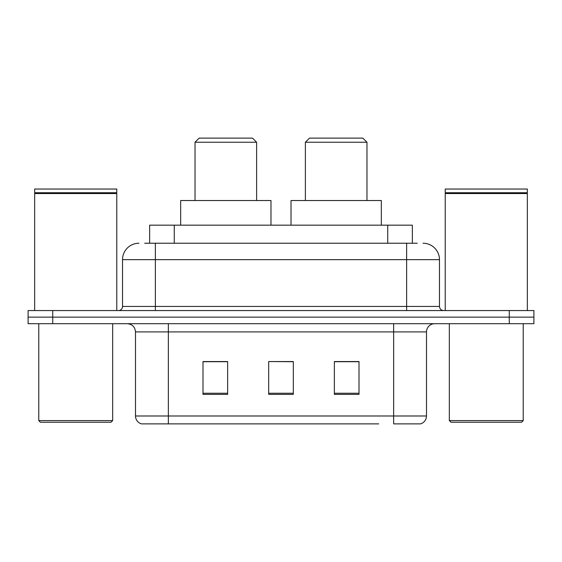 <?xml version="1.0" encoding="UTF-8"?>
<svg xmlns="http://www.w3.org/2000/svg" width="562" height="562" viewBox="0 0 562 562"><rect width="100%" height="100%" fill="white"/><g stroke="black" fill="none" stroke-linecap="round" stroke-linejoin="round"><path stroke-width="0.84" d="M144.701 243.227L155.372 243.227L144.701 243.227L149.64 243.227L149.64 225.165L412.36 225.165L412.36 243.227M138.947 243.227A16.424 16.424 0 0 0 122.53 259.651L122.53 306.452A4.103 4.103 0 0 1 118.42 310.561M423.053 243.227A16.424 16.424 0 0 1 439.47 259.651L155.372 259.651L155.372 243.227L417.299 243.227M439.47 259.651L439.47 306.452C439.716 308.945 441.086 310.315 443.58 310.561M52.73 310.561L28.1 310.561L28.1 317.13L52.73 317.13L28.1 317.13L28.1 323.698L52.73 323.698L52.73 317.13L509.27 317.13L52.73 317.13L52.73 310.561L509.27 310.561L509.27 317.13L533.9 317.13L509.27 317.13L509.27 323.698L52.73 323.698M509.27 323.698L533.9 323.698L533.9 310.561L509.27 310.561M183.289 423.874L141.821 423.874M426.502 415.992C426.27 419.926 424.303 422.554 420.587 423.874L393.653 423.874L393.653 415.992L426.502 415.992L426.502 331.91A8.212 8.212 0 0 1 434.714 323.698M141.413 423.874A8.212 8.212 0 0 1 135.498 415.992L135.498 331.91C135.013 326.922 132.274 324.183 127.286 323.698M359.006 394.391L359.006 361.549L334.369 361.549L334.369 394.391L359.006 394.391M227.631 394.391L227.631 361.549L202.994 361.549L202.994 394.391L227.631 394.391M293.315 394.391L293.315 361.549L268.685 361.549L268.685 394.391L293.315 394.391M378.711 423.874L168.347 423.874L168.347 415.992L393.653 415.992L393.653 331.91L135.498 331.91M268.685 361.549L293.315 361.717L268.685 361.549M227.631 361.717L202.994 361.717M359.006 361.717L334.369 361.717M111.03 422.231L40.415 422.231L38.771 420.587L112.674 420.587L111.03 422.231M38.771 323.698L38.771 420.587M112.674 323.698L112.674 420.587M34.668 193.553L35.083 193.145L116.369 193.145L116.777 193.553L34.668 193.553L34.668 310.561M116.777 193.553L116.777 310.561M116.369 193.145L116.777 192.731L34.668 192.731L35.083 193.145M116.777 192.731L116.777 189.036L34.668 189.036L34.668 192.731M195.028 142.235L256.616 142.235L252.507 138.126L199.138 138.126L195.028 142.235L195.028 200.529M256.616 142.235L256.616 200.529M270.982 225.165L270.982 200.529L180.662 200.529L180.662 225.165M305.384 142.235L366.972 142.235L362.862 138.126L309.493 138.126L305.384 142.235L305.384 200.529M366.972 142.235L366.972 200.529M381.338 225.165L381.338 200.529L291.018 200.529L291.018 225.165M521.585 422.231L450.97 422.231L449.326 420.587L523.229 420.587L521.585 422.231M449.326 323.698L449.326 420.587M523.229 323.698L523.229 420.587M445.223 193.553L445.631 193.145L526.917 193.145L527.332 193.553L445.223 193.553L445.223 310.561M527.332 193.553L527.332 310.561M526.917 193.145L527.332 192.731L445.223 192.731L445.631 193.145M527.332 192.731L527.332 189.036L445.223 189.036L445.223 192.731M174.269 243.227L174.269 225.165M387.731 243.227L387.731 225.165M155.372 310.561L155.372 259.651L122.53 259.651M122.53 306.452L439.47 306.452M406.628 243.227L406.628 310.561M393.653 323.698L393.653 331.91L426.502 331.91M135.498 415.992L168.347 415.992L168.347 323.698M293.315 393.252L268.685 393.252M227.631 393.252L202.994 393.252M359.006 393.252L334.369 393.252"/></g></svg>
